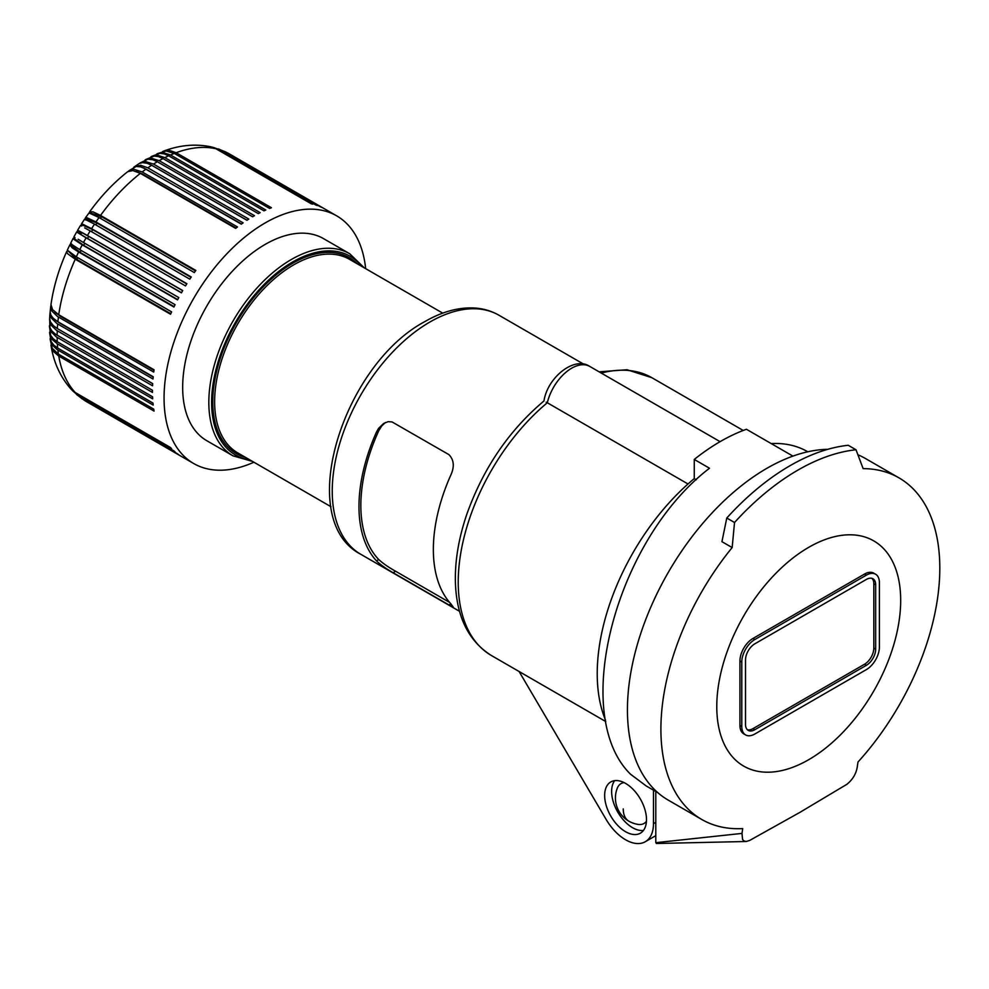 <?xml version="1.0" encoding="UTF-8"?>
<svg xmlns="http://www.w3.org/2000/svg" width="989" height="989" viewBox="0 0 989 989"><rect width="100%" height="100%" fill="white"/><g stroke="black" fill="none" stroke-linecap="round" stroke-linejoin="round"><path stroke-width="1.48" d="M807.778 451.788L807.519 451.627A174.212 100.581 120 0 0 771.235 443.591M709.496 468.23C614.997 540.612 570.01 714.812 630.488 774.177L646.274 786.008L657.846 792.684A197.231 113.871 120 0 1 647.474 615.109A197.231 113.871 120 0 1 792.931 456.114L746.435 429.275A197.231 113.871 120 0 0 694.266 459.428L709.496 468.23M605.528 720.177A174.212 100.581 120 0 1 694.266 478.602L696.293 479.776M694.266 478.602L694.266 459.428M687.998 483.98L547.313 402.758A160.416 92.607 120 0 0 462.79 542.714A160.416 92.607 120 0 0 491.446 655.546L605.787 721.562M68.278 251.107L76.845 259.477A23.637 13.648 -60 0 1 77.315 258.413A23.637 13.648 -60 0 1 77.674 257.635M76.845 259.477L170.776 313.711M449.661 602.449L395.649 571.271C388.479 567.253 382.854 563.347 378.762 559.551A135.431 78.193 -60 0 1 378.762 430.722L376.488 432.032L378.626 428.311L383.596 423.502L388.121 421.66L392.04 421.92L448.919 454.631C453.963 459.823 454.619 466.61 450.86 474.98A138.052 79.713 120 0 0 433.355 549.501A138.052 79.713 120 0 0 450.86 603.809L453.147 606.937L448.919 604.934L450.86 603.809M376.488 432.032A138.052 79.713 120 0 0 358.97 506.553A138.052 79.713 120 0 0 376.488 560.862C380.493 564.756 386.044 568.7 393.127 572.73L448.919 604.934M378.762 430.722L381.828 425.851L385.426 422.501M614.688 780.642A29.583 17.085 -120 0 0 612.339 798.123A29.583 17.085 -120 0 0 643.443 830.439M624.084 782.596A23.007 13.29 -120 0 0 617.297 788.184A26.703 26.703 0 0 0 638.214 824.418A23.007 13.29 -120 0 0 646.435 821.327M519.089 671.494L606.133 819.436A39.449 22.772 -120 0 0 645.298 841.713A39.449 22.772 -120 0 0 653.469 823.664L653.469 790.162M645.78 812.97A29.583 17.085 -120 0 0 610.782 781.94A29.583 17.085 -120 0 0 605.367 802.141A29.583 17.085 -120 0 0 640.365 833.183A29.583 17.085 -120 0 0 645.78 812.97M76.326 256.856L67.314 250.155L69.823 244.864L72.123 247.782L78.613 251.997A142.985 82.557 120 0 0 76.326 256.856L171.616 311.881A142.985 82.557 120 0 0 170.541 314.242L75.251 259.229A142.985 82.557 120 0 0 58.747 314.762L154.037 369.775A142.985 82.557 120 0 0 153.728 372.074L57.547 316.517L51.848 311.028L50.921 305.341M71.678 243.999L71.109 245.148L80.158 252.393A23.637 13.648 -60 0 1 80.665 251.33A23.637 13.648 -60 0 1 81.123 250.427M80.158 252.393L174.101 306.627M57.152 337.397A142.985 82.557 120 0 0 57.263 341.749L53.295 338.807L50.699 335.407L49.45 326.407L50.983 331.674L56.262 336.853L152.454 392.423A142.985 82.557 120 0 1 152.442 391.347A142.985 82.557 120 0 1 152.454 390.272L55.421 334.158L51.972 331.068L49.957 327.656L49.648 318.878M49.45 326.407L49.487 325.554M365.658 268.637A142.985 82.557 120 0 0 336.668 215.849L325.047 209.136A142.985 82.557 120 0 0 324.392 208.766L229.089 153.752A142.985 82.557 120 0 0 226.308 152.318L321.61 207.331A142.985 82.557 120 0 0 320.226 206.713L224.923 151.688A142.985 82.557 120 0 0 222.006 150.526L317.308 205.551A142.985 82.557 120 0 0 315.85 205.044L220.547 150.031A142.985 82.557 120 0 0 217.493 149.141L312.796 204.154A142.985 82.557 120 0 0 311.275 203.796L215.973 148.77A142.985 82.557 120 0 0 176.141 152.714L271.443 207.739A142.985 82.557 120 0 0 269.601 208.432L174.311 153.419A142.985 82.557 120 0 0 170.528 154.989L265.818 210.002A142.985 82.557 120 0 0 263.976 210.83L168.674 155.805A142.985 82.557 120 0 0 164.866 157.634L260.169 212.66A142.985 82.557 120 0 0 258.302 213.612L163.012 158.586A142.985 82.557 120 0 0 159.192 160.675L254.482 215.689A142.985 82.557 120 0 0 252.628 216.764L157.325 161.739A142.985 82.557 120 0 0 153.505 164.075L248.808 219.088A142.985 82.557 120 0 0 246.953 220.287L151.651 165.262A142.985 82.557 120 0 0 147.843 167.833L243.133 222.859A142.985 82.557 120 0 0 241.291 224.169L145.989 169.144A142.985 82.557 120 0 0 142.206 171.95L237.508 226.976A142.985 82.557 120 0 0 235.666 228.385L140.376 173.372A142.985 82.557 120 0 0 100.532 215.417L195.834 270.442A142.985 82.557 120 0 0 194.314 272.556L99.024 217.543A142.985 82.557 120 0 0 95.97 221.956L191.26 276.982A142.985 82.557 120 0 0 189.814 279.158L94.511 224.132A142.985 82.557 120 0 0 91.594 228.669L186.884 283.695A142.985 82.557 120 0 0 185.499 285.92L90.197 230.907A142.985 82.557 120 0 0 87.428 235.543L182.718 290.556A142.985 82.557 120 0 0 181.407 292.831L86.105 237.817A142.985 82.557 120 0 0 83.484 242.54L178.774 297.565A142.985 82.557 120 0 0 177.538 299.877L82.248 244.852A142.985 82.557 120 0 0 79.775 249.648L175.078 304.674A142.985 82.557 120 0 0 173.916 307.023L78.613 251.997M54.976 312.153L60.317 316.22A23.637 13.648 -60 0 1 60.378 315.701M75.251 259.229L67.561 253.679L66.609 251.836L67.598 250.885M60.317 316.22L153.963 370.294M58.747 314.762L52.541 309.606L50.971 304.612C53.505 286.934 58.747 269.243 66.683 251.54M57.683 348.041L53.727 345.074L51.119 341.564L49.673 333.256L52.182 339.45L57.362 343.838A142.985 82.557 120 0 0 57.683 348.041L152.986 403.067A142.985 82.557 120 0 0 153.196 405.082L57.003 349.513L52.182 344.877L50.13 338.646M491.446 655.546C468.563 641.144 456.547 616.827 455.41 582.583C454.841 561.06 458.636 538.313 466.783 514.354C483.225 468.254 508.939 430.462 543.95 400.978L543.95 400.978C547.572 377.266 574.424 355.879 589.728 366.412A36.16 20.88 120 0 0 547.313 402.758L546.175 402.226M57.263 341.749L152.553 396.774A142.985 82.557 120 0 0 152.665 398.851L57.362 343.838M232.996 455.842L206.837 440.735A116.69 67.376 -60 0 1 182.668 387.317A116.69 67.376 -60 0 1 233.602 269.886A116.69 67.376 -60 0 1 323.527 238.621L349.686 253.728A116.69 67.376 -60 0 0 291.335 259.501A116.69 67.376 -60 0 0 208.827 402.424A116.69 67.376 -60 0 0 232.996 455.842L252.504 461.418M49.66 333.009L49.635 332.143M75.251 392.534L71.208 389.32C60.552 377.378 53.839 362.926 51.094 345.927L53.542 351.552L58.747 356.052A142.985 82.557 120 0 0 75.251 392.534L170.541 447.547A142.985 82.557 120 0 0 171.616 448.685L76.326 393.659L71.9 390.025M336.668 215.849A142.985 82.557 120 0 0 226.481 254.161A142.985 82.557 120 0 0 164.063 398.06A142.985 82.557 120 0 0 193.683 463.52A142.985 82.557 120 0 0 253.889 462.222M51.094 345.927L50.971 345.05M87.428 402.164L181.407 456.423A142.985 82.557 120 0 0 182.063 456.807L193.683 463.52M69.823 244.864L71.393 244.431M58.438 317.049A142.985 82.557 120 0 0 57.894 321.734L153.196 376.747A142.985 82.557 120 0 0 152.986 379.01L56.806 323.452L51.119 317.815L50.13 312.128M57.683 323.984A142.985 82.557 120 0 0 57.362 328.571L152.665 383.596A142.985 82.557 120 0 0 152.553 385.797L56.373 330.239L51.094 325.171L49.574 319.719M57.139 328.447L152.665 383.67M57.362 328.571L53.394 325.702L50.439 321.858L49.635 318.52L50.006 312.969M57.894 321.734L53.282 318.31L50.946 315.194L50.13 312.054L50.748 306.17M55.631 320.275L59.587 323.032A23.637 13.648 -60 0 1 59.6 322.723M59.587 323.032L153.159 377.056M57.894 350.057A142.985 82.557 120 0 0 58.438 354.124L153.728 409.137A142.985 82.557 120 0 0 154.037 411.078L58.747 356.052M58.438 354.124L52.256 348.264L50.192 339.524M86.105 401.398L83.484 399.704A142.985 82.557 120 0 0 86.105 401.398L181.407 456.423M82.272 398.95L81.444 398.332M83.484 399.704L178.774 454.73A142.985 82.557 120 0 1 177.538 453.84L82.248 398.827L76.474 394.401M76.326 393.659A142.985 82.557 120 0 0 78.613 395.86L173.916 450.885A142.985 82.557 120 0 0 175.078 451.886L77.241 395.093M78.613 395.86L72.593 390.779M226.308 152.318L224.095 151.243M229.089 153.752L228.323 153.32M224.923 151.688L218.21 148.894M217.493 149.141L212.141 147.126M220.547 150.031L213.142 147.361M215.973 148.77L211.176 146.879C195.513 143.615 179.639 145.037 163.544 151.156L162.728 151.49M159.192 160.675L151.144 158.191L145.086 159.946M163.012 158.586L158.487 156.621L154.235 156.077L145.816 159.501M164.866 157.634L157.597 155.236L150.884 156.794M168.674 155.805L164.112 153.864L159.773 153.357L151.638 156.373M170.528 154.989L163.173 152.627L156.769 153.963M174.311 153.419L166.152 150.996L157.548 153.579M153.505 164.075L145.568 161.541L139.387 163.432M157.325 161.739L152.838 159.761L147.905 159.204L140.092 162.938M151.651 165.262L147.188 163.259L142.367 162.629L139.078 163.605L133.799 167.215M153.443 166.3A23.637 13.648 -60 0 1 153.518 166.263L247.015 220.238M142.206 171.95L133.7 169.255L128.298 171.295M136.235 171.406L142.428 174.002L236.087 228.063M145.989 169.144L140.722 166.869L136.161 166.461L128.941 170.738M140.376 173.372L132.81 170.565L127.692 171.703C113.648 182.742 100.952 196.131 89.603 211.856L89.492 212.981M87.428 235.543C76.87 229.535 74.83 228.867 81.321 233.528C76.116 229.683 78.576 230.647 88.701 236.433L182.656 290.667M80.542 225.405L77.513 230.486L78.44 231.414M90.197 230.907L84.683 227.903M91.544 231.673A23.637 13.648 -60 0 1 92.15 230.684A23.637 13.648 -60 0 1 92.781 229.683L186.736 283.93M91.594 228.669L82.804 224.231L81.345 224.12L82.038 225.405M81.642 226.061L82.322 224.973L92.781 229.683M94.511 224.132L84.634 219.125L81.345 224.12M95.97 221.956L87.02 217.765L85.375 217.914L85.783 219.484M85.561 219.941L86.278 218.878L97.07 223.094L191.013 277.34M99.024 217.543L89.022 212.944L85.375 217.914M95.859 224.911A23.637 13.648 -60 0 1 96.403 224.07A23.637 13.648 -60 0 1 97.07 223.094M81.321 233.528C75.387 230.956 77.451 232.6 87.514 238.473A23.637 13.648 -60 0 1 88.095 237.447A23.637 13.648 -60 0 1 88.701 236.433M87.514 238.473L181.469 292.719M83.484 242.54L78.131 239.264M86.105 237.817L77.748 232.687L76.759 231.772L78.044 232.094M75.016 237.545L74.41 238.67L83.719 245.383L177.674 299.618M82.248 244.852L74.014 239.474L73.186 238.262L74.645 238.213M83.719 245.383A23.637 13.648 -60 0 1 84.263 244.332A23.637 13.648 -60 0 1 84.831 243.319M79.775 249.648L70.503 243.603L73.186 238.262M100.532 215.417L92.954 211.819L89.603 211.856M90.024 213.451L90.419 212.919L101.558 216.678L195.488 270.912M100.371 218.322A23.637 13.648 -60 0 1 100.866 217.617A23.637 13.648 -60 0 1 101.558 216.678M147.843 167.833L140.809 165.311L134.467 166.696M143.59 167.907L241.539 223.984M151.428 165.138L153.518 166.263M176.141 152.714L169.638 150.464L163.544 151.156M222.006 150.526L219.187 149.215M866.376 669.602A18.408 10.632 120 0 0 879.394 647.066L879.394 582.645A18.408 10.632 120 0 0 875.574 574.213A18.408 10.632 120 0 0 866.376 575.128L754.805 639.549A18.408 10.632 120 0 0 741.787 662.086L741.787 726.507A18.408 10.632 120 0 0 745.607 734.926A18.408 10.632 120 0 0 754.805 734.023L866.376 669.602M875.673 649.204L875.673 584.796A13.154 7.591 120 0 0 872.953 578.775A13.154 7.591 120 0 0 866.376 579.43L754.805 643.839A13.154 7.591 120 0 0 745.508 659.947L745.508 724.356A13.154 7.591 120 0 0 748.228 730.376A13.154 7.591 120 0 0 754.805 729.721L866.376 665.313A13.154 7.591 120 0 0 875.673 649.204L873.819 648.129L873.819 583.72A13.154 7.591 120 0 0 871.952 578.355M655.794 791.497L655.794 842.677L741.985 833.406L742.578 839.463L743.938 840.947L746.238 841.503L749.736 840.403L799.916 812.365L846.98 784.252C852.827 779.419 856.251 773.621 857.265 766.846L857.995 762.024A197.231 113.871 120 0 0 898.964 477.86L865.511 458.537A197.231 113.871 120 0 0 857.92 454.792M827.756 449.315A197.231 113.871 120 0 0 653.272 601.572A197.231 113.871 120 0 0 668.28 800.15L701.745 819.461A197.231 113.871 120 0 0 742.714 828.584L741.985 833.406M732.157 547.572L734.53 522.501L726.779 518.026L721.933 541.675L732.157 547.572A197.231 113.871 120 0 0 701.745 819.461M726.779 518.026A216.95 125.257 -60 0 1 848.241 445.285L856.004 449.76L863.137 468.625A197.231 113.871 120 0 1 898.964 477.86M875.574 574.213L873.72 573.15A18.408 10.632 120 0 0 864.522 574.053L752.95 638.474A18.408 10.632 120 0 0 739.933 661.011L739.933 725.432A18.408 10.632 120 0 0 743.74 733.85L745.607 734.926M808.73 759.676A130.041 75.077 -60 0 1 716.778 706.591A130.041 75.077 -60 0 1 808.73 547.325A130.041 75.077 -60 0 1 900.682 600.41A130.041 75.077 -60 0 1 808.73 759.676M747.375 729.721A13.154 7.591 120 0 0 752.95 728.646L754.805 729.721M752.95 728.646L864.522 664.237A13.154 7.591 120 0 0 873.819 648.129M734.53 522.501A216.95 125.257 -60 0 1 797.9 470.109A216.95 125.257 -60 0 1 856.004 449.76M656.721 843.382L655.794 842.677L656.721 843.382M360.837 554.322C294.017 519.905 342.787 365.077 424.936 321.549C441.354 312.042 457.338 307.505 472.903 307.925C482.372 308.284 491.038 310.707 498.901 315.207A138.052 79.713 120 0 0 429.869 322.043A138.052 79.713 120 0 0 332.242 491.125A138.052 79.713 120 0 0 360.837 554.322L459.564 611.326M249.797 459.848A114.724 66.238 -60 0 1 214.749 374.831A114.724 66.238 -60 0 1 292.732 261.924A114.724 66.238 -60 0 1 361.554 266.276M245.445 457.338A113.08 65.286 -60 0 1 216.739 370.739A113.08 65.286 -60 0 1 292.732 263.259A113.08 65.286 -60 0 1 357.214 263.766M330.969 506.714L237.78 452.913A111.757 64.52 -60 0 1 220.646 363.359A111.757 64.52 -60 0 1 293.659 264.879A111.757 64.52 -60 0 1 349.537 259.341L442.738 313.142M655.794 822.316L653.469 823.664M599.111 371.827L627.014 369.738L651.85 377.699A160.416 92.607 120 0 0 601.287 373.088M628.781 821.13A26.703 15.416 -60 0 1 623.255 808.903M393.127 572.73L395.649 571.271M376.488 560.862L378.762 559.551M57.263 330.771A142.985 82.557 120 0 0 57.152 335.246M79.775 396.873A142.985 82.557 120 0 0 82.248 398.827M873.819 583.72L875.673 584.796M864.522 664.237L866.376 665.313M739.933 661.011L741.787 662.086M739.933 725.432L741.787 726.507M752.95 638.474L754.805 639.549M864.522 574.053L866.376 575.128M589.728 366.412L720.079 441.663M655.794 835.656L645.298 841.713M651.85 377.699L743.234 430.462M225.047 151.651L228.855 153.604M77.921 232.304L78.564 231.203M73.903 236.927L76.759 231.772M498.901 315.207L583.782 364.212M364.273 267.846L349.686 253.728M746.126 841.503L656.362 843.493"/></g></svg>
